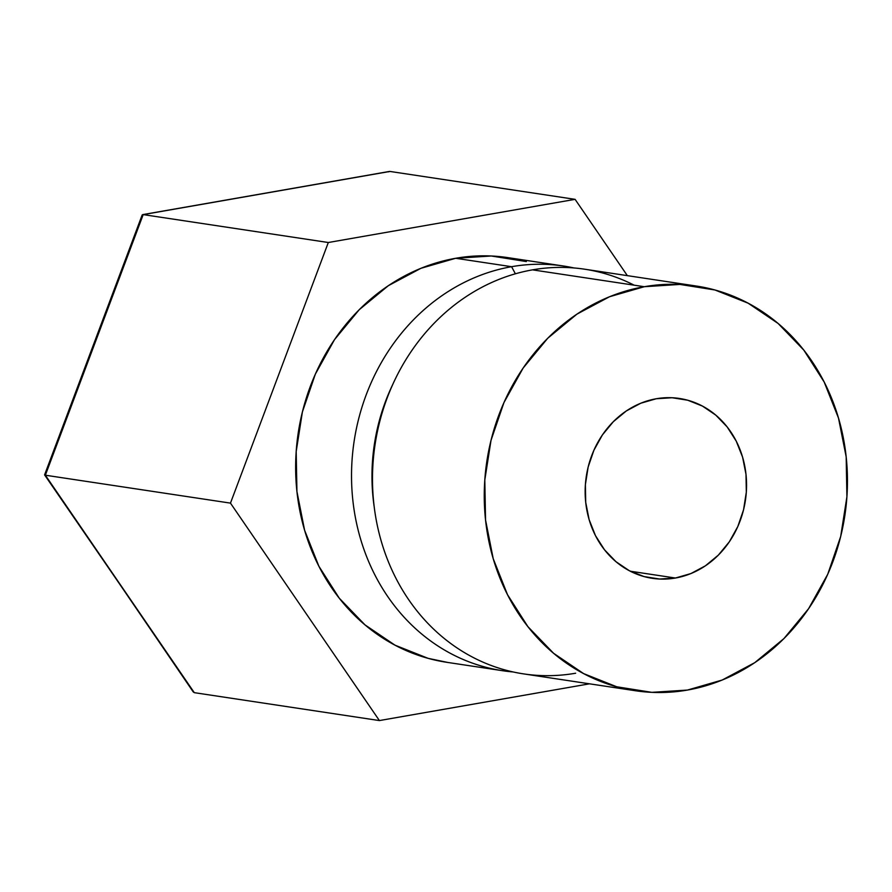 <?xml version="1.0" encoding="UTF-8"?>
<svg xmlns="http://www.w3.org/2000/svg" width="892" height="892" viewBox="0 0 892 892"><rect width="100%" height="100%" fill="white"/><g stroke="black" fill="none" stroke-linecap="round" stroke-linejoin="round"><path stroke-width="1.34" d="M675.434 578.027L630.276 571.214L675.434 578.027L690.887 573.567L705.371 565.84L718.35 555.125L729.299 541.857L737.818 526.525L743.56 509.733L746.325 492.128L746.002 474.366L742.59 457.15L736.234 441.139L727.17 426.933L715.752 415.092L702.417 406.072L687.676 400.207L672.1 397.743L656.278 398.746A90.951 80.458 -81.4 0 1 679.414 398.456A90.951 80.458 -81.4 0 1 746.537 487.367A90.951 80.458 -81.4 0 1 675.434 578.027A90.951 80.458 -81.4 0 1 652.297 578.317A90.951 80.458 -81.4 0 1 585.174 489.407A90.951 80.458 -81.4 0 1 656.278 398.746L640.824 403.206L626.34 410.933L613.373 421.648L602.412 434.917L593.905 450.248L588.151 467.04L585.386 484.646L585.721 502.408L589.121 519.623L595.477 535.646L604.542 549.84L615.959 561.681L629.295 570.702L644.035 576.567L659.612 579.031L675.434 578.027M563.633 266.039L507.749 257.61A204.625 181.043 98.6 0 0 455.689 258.279L511.573 266.697A204.625 181.043 -81.4 0 1 563.633 266.039A204.625 181.043 -81.4 0 1 574.058 267.968A204.625 181.043 98.6 0 0 511.573 266.697L515.386 273.799L511.573 266.697L455.689 258.279A204.625 181.043 98.6 0 0 295.698 462.257A204.625 181.043 98.6 0 0 446.747 662.299L502.631 670.717A204.625 181.043 -81.4 0 1 351.582 470.686A204.625 181.043 -81.4 0 1 511.573 266.697A204.625 181.043 98.6 0 0 351.526 476.663A204.625 181.043 98.6 0 0 513.156 671.955A204.625 181.043 -81.4 0 1 502.631 670.717M374.239 507.113A189.472 167.629 -81.4 0 1 392.714 384.53A189.472 167.629 98.6 0 0 374.239 507.113M575.641 673.226A204.625 181.043 -81.4 0 1 373.77 503.077A204.625 181.043 -81.4 0 1 532.535 269.852A204.625 181.043 98.6 0 0 372.544 473.842A204.625 181.043 98.6 0 0 523.582 673.884L635.36 690.731A204.625 181.043 -81.4 0 1 484.311 490.689A204.625 181.043 -81.4 0 1 644.303 286.711L532.535 269.852L644.303 286.711L679.894 284.425L714.949 289.989L748.109 303.168L778.114 323.473L803.815 350.11L824.197 382.066L838.502 418.103L846.173 456.849L846.909 496.799L840.699 536.427L827.754 574.214L808.598 608.69L783.957 638.561L754.777 662.644L722.174 680.038L687.409 690.073A204.625 181.043 -81.4 0 1 635.36 690.731M687.409 690.073L651.818 692.348L616.762 686.784L583.602 673.605L553.597 653.301L527.908 626.663L507.515 594.708L493.209 558.671L485.538 519.924L484.802 479.974L491.013 440.347L503.958 402.56L523.113 368.084L547.755 338.224L576.934 314.129L609.537 296.735L644.303 286.711A204.625 181.043 -81.4 0 1 696.351 286.042A204.625 181.043 -81.4 0 1 847.4 486.084A204.625 181.043 -81.4 0 1 687.409 690.073M671.531 282.307L584.583 269.194A204.625 181.043 98.6 0 0 532.535 269.852A204.625 181.043 -81.4 0 1 634.134 285.172M696.351 286.042L678.288 283.322M669.279 281.961L670.739 282.195M670.115 282.095L671.353 282.273M675.467 282.909L679.425 283.489M142.185 214.961L143.188 214.604L45.358 475.213L44.6 474.912L45.146 474.455L44.6 474.912L194.289 692.66L193.185 691.846L194.289 692.66L379.401 720.569L230.47 503.121L379.401 720.569L194.289 692.66L45.358 475.213L230.47 503.121L45.358 475.213L143.188 214.604L328.312 242.512L230.47 503.121L328.312 242.512L143.188 214.604L389.96 171.442L575.084 199.34L328.312 242.512L575.084 199.34L389.96 171.442L388.399 171.855M627.344 275.639L575.084 199.34L627.344 275.639M379.401 720.569L589.501 683.818L379.401 720.569M526.336 261.557L491.28 255.993L455.689 258.279L420.924 268.302L388.321 285.696L359.142 309.792L334.5 339.651L315.344 374.138L302.399 411.914L296.189 451.542L296.925 491.503L304.596 530.238L318.901 566.275L339.295 598.231L364.984 624.868L394.989 645.172L428.149 658.352L447.594 662.422M143.188 214.604L389.904 171.431M142.207 214.916L142.084 216.221M193.185 691.846L45.358 475.213M670.918 282.207L677.006 283.132M389.414 171.454L142.731 214.604M44.611 474.834L142.118 215.117"/></g></svg>

